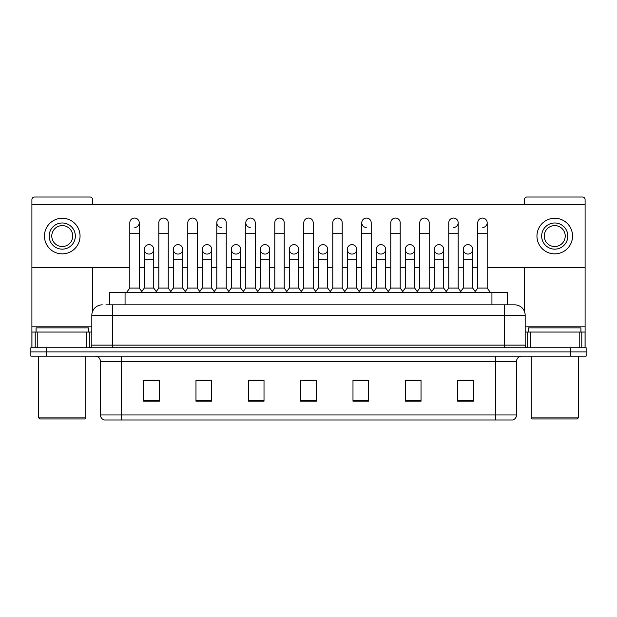 <?xml version="1.0" encoding="UTF-8"?>
<svg xmlns="http://www.w3.org/2000/svg" width="617" height="617" viewBox="0 0 617 617"><rect width="100%" height="100%" fill="white"/><g stroke="black" fill="none" stroke-linecap="round" stroke-linejoin="round"><path stroke-width="0.93" d="M109.363 304.837L109.363 292.273L507.637 292.273L507.637 304.837M516.545 414.956C516.398 417.462 515.141 419.136 512.773 419.976L495.605 419.976L495.605 414.956L516.545 414.956L516.545 361.361A5.237 5.237 0 0 1 521.774 356.125M495.605 419.976L104.227 419.976A5.237 5.237 0 0 1 100.455 414.956L100.455 361.361C100.147 358.184 98.404 356.441 95.226 356.125M46.553 347.757L586.15 347.757L586.15 351.937L30.85 351.937L30.85 356.125L46.553 356.125L46.553 351.937L30.85 351.937L30.85 347.757L46.553 347.757L46.553 351.937L586.15 351.937L586.15 356.125L46.553 356.125M473.362 401.189L473.362 380.257L457.66 380.257L457.66 401.189L473.362 401.189M421.025 401.189L421.025 380.257L405.323 380.257L405.323 401.189L421.025 401.189M368.688 401.189L368.688 380.257L352.986 380.257L352.986 401.189L368.688 401.189M159.34 401.189L159.34 380.257L143.638 380.257L143.638 401.189L159.34 401.189M211.677 401.189L211.677 380.257L195.975 380.257L195.975 401.189L211.677 401.189M264.014 401.189L264.014 380.257L248.312 380.257L248.312 401.189L264.014 401.189M316.351 401.189L316.351 380.257L300.649 380.257L300.649 401.189L316.351 401.189M486.196 419.976L130.804 419.976M419.244 380.357L415.218 380.357M457.66 380.357L473.208 380.357M462.735 380.357L458.709 380.357M259.772 380.357L255.747 380.357M201.782 380.357L197.756 380.357M158.291 380.357L154.265 380.357M143.792 380.357L159.34 380.357M361.253 380.357L357.228 380.357M303.263 380.357L313.737 380.357M264.014 380.357L248.312 380.357M211.677 380.357L195.975 380.357M368.688 380.357L352.986 380.357M421.025 380.357L405.323 380.357M106.193 304.837L511.046 304.837M105.954 304.837L112.757 304.837L112.757 315.302L91.825 315.302L91.825 345.134A2.615 2.615 0 0 1 89.203 347.757M102.291 304.837A10.466 10.466 0 0 0 91.825 315.302M514.709 304.837A10.466 10.466 0 0 1 525.175 315.302L504.243 315.302L504.243 304.837L514.547 304.837M525.175 315.302L525.175 345.134C525.329 346.723 526.201 347.595 527.797 347.757M129.817 233.241L139.241 233.241L139.241 288.085L129.817 288.085L129.817 222.768A4.712 4.712 0 0 1 134.83 218.071A4.712 4.712 0 0 1 139.241 222.768A4.712 4.712 0 0 1 134.83 227.472M129.817 288.085L126.678 292.273M139.241 288.085L142.38 292.273M149.029 244.648A4.712 4.712 0 0 0 144.316 249.214A4.712 4.712 0 0 0 148.736 254.057A4.712 4.712 0 0 1 144.316 249.361A4.712 4.712 0 0 1 149.322 244.656A4.712 4.712 0 0 1 153.741 249.361L153.741 259.826L144.316 259.826L144.316 249.361M153.741 259.826L153.741 288.085L144.316 288.085L144.316 259.826M144.316 288.085L141.779 291.471M153.741 288.085L156.278 291.471M158.816 233.241L168.233 233.241L168.233 288.085L158.816 288.085L158.816 222.768A4.712 4.712 0 0 1 163.821 218.071A4.712 4.712 0 0 1 168.233 222.768A4.712 4.712 0 0 0 163.821 218.071M158.816 288.085L155.677 292.273M168.233 288.085L171.379 292.273M187.807 233.241L197.232 233.241L197.232 288.085L187.807 288.085L187.807 222.768A4.712 4.712 0 0 1 192.812 218.071A4.712 4.712 0 0 1 197.232 222.768A4.712 4.712 0 0 0 192.812 218.071M187.807 288.085L184.668 292.273M197.232 288.085L200.371 292.273M216.806 233.241L226.223 233.241L226.223 288.085L216.806 288.085L216.806 222.768A4.712 4.712 0 0 1 221.812 218.071A4.712 4.712 0 0 1 226.223 222.768A4.712 4.712 0 0 0 221.812 218.071M216.806 288.085L213.667 292.273M226.223 288.085L229.362 292.273M245.797 233.241L255.222 233.241L255.222 288.085L245.797 288.085L245.797 222.768A4.712 4.712 0 0 1 250.803 218.071A4.712 4.712 0 0 1 255.222 222.768A4.712 4.712 0 0 0 250.803 218.071M245.797 288.085L242.658 292.273M255.222 288.085L258.361 292.273M178.02 244.648A4.712 4.712 0 0 0 173.315 249.214A4.712 4.712 0 0 0 177.727 254.057A4.712 4.712 0 0 1 173.315 249.361A4.712 4.712 0 0 1 178.321 244.656A4.712 4.712 0 0 1 182.732 249.361L182.732 259.826L173.315 259.826L173.315 249.361M182.732 259.826L182.732 288.085L173.315 288.085L173.315 259.826M173.315 288.085L170.778 291.471M182.732 288.085L185.27 291.471M207.019 244.648A4.712 4.712 0 0 0 202.307 249.214A4.712 4.712 0 0 0 206.718 254.057A4.712 4.712 0 0 1 202.307 249.361A4.712 4.712 0 0 1 207.312 244.656A4.712 4.712 0 0 1 211.731 249.361L211.731 259.826L202.307 259.826L202.307 249.361M211.731 259.826L211.731 288.085L202.307 288.085L202.307 259.826M202.307 288.085L199.769 291.471M211.731 288.085L214.269 291.471M236.01 244.648A4.712 4.712 0 0 0 231.306 249.214A4.712 4.712 0 0 0 235.717 254.057A4.712 4.712 0 0 1 231.306 249.361A4.712 4.712 0 0 1 236.311 244.656A4.712 4.712 0 0 1 240.723 249.361L240.723 259.826L231.306 259.826L231.306 249.361M240.723 259.826L240.723 288.085L231.306 288.085L231.306 259.826M231.306 288.085L228.76 291.471M240.723 288.085L243.26 291.471M86.719 347.757L86.719 332.054L37.784 332.054L37.784 347.757M92.612 204.659L92.612 199.638A2.615 2.615 0 0 0 89.989 197.024L34.513 197.024A2.615 2.615 0 0 0 31.899 199.638L31.899 332.054L37.784 332.054M92.612 267.469L92.612 311.323M86.719 332.054L91.825 332.054M31.899 347.757L31.899 332.054M579.216 347.757L579.216 332.054L530.281 332.054L530.281 347.757M585.101 347.757L585.101 332.054L585.101 347.757M487.183 267.469L585.101 267.469L585.101 199.638A2.615 2.615 0 0 0 582.487 197.024L527.011 197.024A2.615 2.615 0 0 0 524.388 199.638L524.388 204.659M524.388 267.469L524.388 311.323M585.101 267.469L585.101 332.054L581.792 332.054L581.792 347.757M525.175 332.054L530.281 332.054M579.216 332.054L581.792 332.054M88.424 332.054L88.424 327.866L36.087 327.866L36.087 332.054M38.701 356.125L38.701 417.886L85.802 417.886L85.802 356.125M85.802 417.886L84.76 418.935L39.75 418.935L38.701 417.886M580.913 332.054L580.913 327.866L528.576 327.866L528.576 332.054M531.198 356.125L531.198 417.886L578.299 417.886L578.299 356.125M578.299 417.886L577.25 418.935L532.24 418.935L531.198 417.886M467.971 244.648A4.712 4.712 0 0 0 463.267 249.214A4.712 4.712 0 0 0 467.678 254.057M438.98 244.648A4.712 4.712 0 0 0 434.268 249.214A4.712 4.712 0 0 0 438.679 254.057M409.981 244.648A4.712 4.712 0 0 0 405.276 249.214A4.712 4.712 0 0 0 409.688 254.057M380.99 244.648A4.712 4.712 0 0 0 376.277 249.214A4.712 4.712 0 0 0 380.689 254.057A4.712 4.712 0 0 1 376.277 249.361A4.712 4.712 0 0 1 381.283 244.656A4.712 4.712 0 0 1 385.694 249.361L385.694 259.826L376.277 259.826L376.277 249.361M351.991 244.648A4.712 4.712 0 0 0 347.286 249.214A4.712 4.712 0 0 0 351.698 254.057A4.712 4.712 0 0 1 347.278 249.361A4.712 4.712 0 0 1 352.292 244.656A4.712 4.712 0 0 1 356.703 249.361L356.703 259.826L347.278 259.826L347.278 249.361M361.778 233.241L371.203 233.241L371.203 288.085L361.778 288.085L361.778 222.768A4.712 4.712 0 0 1 366.49 218.063A4.712 4.712 0 0 0 361.786 222.621A4.712 4.712 0 0 0 366.197 227.472M323 244.648A4.712 4.712 0 0 0 318.287 249.214A4.712 4.712 0 0 0 322.699 254.057A4.712 4.712 0 0 1 318.287 249.361A4.712 4.712 0 0 1 323.293 244.656A4.712 4.712 0 0 1 327.704 249.361L327.704 259.826L318.287 259.826L318.287 249.361M294 244.648A4.712 4.712 0 0 0 289.296 249.214A4.712 4.712 0 0 0 293.707 254.057A4.712 4.712 0 0 1 289.296 249.361A4.712 4.712 0 0 1 294.301 244.656A4.712 4.712 0 0 1 298.713 249.361L298.713 259.826L289.296 259.826L289.296 249.361M265.009 244.648A4.712 4.712 0 0 0 260.297 249.214A4.712 4.712 0 0 0 264.708 254.057A4.712 4.712 0 0 1 260.297 249.361A4.712 4.712 0 0 1 265.302 244.656A4.712 4.712 0 0 1 269.722 249.361L269.722 259.826L260.297 259.826L260.297 249.361M250.51 218.063A4.712 4.712 0 0 0 245.805 222.621A4.712 4.712 0 0 0 250.217 227.472M221.518 218.063A4.712 4.712 0 0 0 216.806 222.621A4.712 4.712 0 0 0 221.218 227.472M439.273 254.057A4.712 4.712 0 0 0 443.685 249.361A4.712 4.712 0 0 0 439.273 244.656A4.712 4.712 0 0 1 443.685 249.361L443.685 259.826L434.268 259.826L434.268 249.361A4.712 4.712 0 0 1 439.273 244.656M381.283 254.057A4.712 4.712 0 0 0 385.694 249.361A4.712 4.712 0 0 0 381.283 244.656M482.764 227.472A4.712 4.712 0 0 0 487.183 222.768A4.712 4.712 0 0 0 482.764 218.071A4.712 4.712 0 0 1 487.183 222.768L487.183 233.241L477.759 233.241L477.759 222.768A4.712 4.712 0 0 1 482.764 218.071M294.301 254.057A4.712 4.712 0 0 0 298.713 249.361A4.712 4.712 0 0 0 294.301 244.656M236.311 254.057A4.712 4.712 0 0 0 240.723 249.361A4.712 4.712 0 0 0 236.311 244.656M178.321 254.057A4.712 4.712 0 0 0 182.732 249.361A4.712 4.712 0 0 0 178.321 244.656M149.322 254.057A4.712 4.712 0 0 0 153.741 249.361A4.712 4.712 0 0 0 149.322 244.656M31.899 267.469L129.817 267.469M139.241 267.469L144.316 267.469M153.741 267.469L158.816 267.469M168.233 267.469L173.315 267.469M182.732 267.469L187.807 267.469M197.232 267.469L202.307 267.469M211.731 267.469L216.806 267.469M226.223 267.469L231.306 267.469M240.723 267.469L245.797 267.469M255.222 267.469L260.297 267.469M269.722 267.469L274.796 267.469M284.213 267.469L289.296 267.469M298.713 267.469L303.788 267.469M313.212 267.469L318.287 267.469M327.704 267.469L332.787 267.469M342.204 267.469L347.278 267.469M356.703 267.469L361.778 267.469M371.203 267.469L376.277 267.469M385.694 267.469L390.777 267.469M400.194 267.469L405.269 267.469M414.693 267.469L419.768 267.469M429.193 267.469L434.268 267.469M443.685 267.469L448.767 267.469M458.184 267.469L463.259 267.469M472.684 267.469L477.759 267.469M585.101 204.659L31.899 204.659M207.312 254.057A4.712 4.712 0 0 0 211.731 249.361A4.712 4.712 0 0 0 207.312 244.656M265.302 254.057A4.712 4.712 0 0 0 269.722 249.361A4.712 4.712 0 0 0 265.302 244.656M323.293 254.057A4.712 4.712 0 0 0 327.704 249.361A4.712 4.712 0 0 0 323.293 244.656M453.773 227.472A4.712 4.712 0 0 0 458.184 222.768A4.712 4.712 0 0 0 453.773 218.071A4.712 4.712 0 0 1 458.184 222.768L458.184 233.241L448.767 233.241L448.767 222.768A4.712 4.712 0 0 1 453.773 218.071M352.292 254.057A4.712 4.712 0 0 0 356.703 249.361A4.712 4.712 0 0 0 352.292 244.656M410.282 254.057A4.712 4.712 0 0 0 414.693 249.361A4.712 4.712 0 0 0 410.282 244.656A4.712 4.712 0 0 1 414.693 249.361L414.693 259.826L405.269 259.826L405.269 249.361A4.712 4.712 0 0 1 410.282 244.656M468.264 254.057A4.712 4.712 0 0 0 472.684 249.361A4.712 4.712 0 0 0 468.264 244.656A4.712 4.712 0 0 1 472.684 249.361L472.684 259.826L463.259 259.826L463.259 249.361A4.712 4.712 0 0 1 468.264 244.656M62.255 222.984A13.088 13.088 0 0 0 49.167 236.064A13.088 13.088 0 0 0 62.255 249.152A13.088 13.088 0 0 0 75.336 236.064A13.088 13.088 0 0 0 62.255 222.984M62.255 225.598A10.466 10.466 0 0 0 51.782 236.064A10.466 10.466 0 0 0 62.255 246.53A10.466 10.466 0 0 0 72.721 236.064A10.466 10.466 0 0 0 62.255 225.598M62.255 253.857A17.793 17.793 0 0 0 80.048 236.064A17.793 17.793 0 0 0 62.255 218.271A17.793 17.793 0 0 0 44.455 236.064A17.793 17.793 0 0 0 62.255 253.857M554.745 222.984A13.088 13.088 0 0 0 541.664 236.064A13.088 13.088 0 0 0 554.745 249.152A13.088 13.088 0 0 0 567.833 236.064A13.088 13.088 0 0 0 554.745 222.984M554.745 225.598A10.466 10.466 0 0 0 544.279 236.064A10.466 10.466 0 0 0 554.745 246.53A10.466 10.466 0 0 0 565.218 236.064A10.466 10.466 0 0 0 554.745 225.598M554.745 253.857A17.793 17.793 0 0 0 572.545 236.064A17.793 17.793 0 0 0 554.745 218.271A17.793 17.793 0 0 0 536.952 236.064A17.793 17.793 0 0 0 554.745 253.857M274.796 233.241L284.213 233.241L284.213 288.085L274.796 288.085L274.796 222.768A4.712 4.712 0 0 1 279.802 218.071A4.712 4.712 0 0 1 284.213 222.768A4.712 4.712 0 0 0 279.802 218.071M274.796 288.085L271.657 292.273M284.213 288.085L287.352 292.273M303.788 233.241L313.212 233.241L313.212 288.085L303.788 288.085L303.788 222.768A4.712 4.712 0 0 1 308.793 218.071A4.712 4.712 0 0 1 313.212 222.768A4.712 4.712 0 0 0 308.793 218.071M303.788 288.085L300.649 292.273M313.212 288.085L316.351 292.273M332.787 233.241L342.204 233.241L342.204 288.085L332.787 288.085L332.787 222.768A4.712 4.712 0 0 1 337.792 218.071A4.712 4.712 0 0 1 342.204 222.768A4.712 4.712 0 0 0 337.792 218.071M332.787 288.085L329.648 292.273M342.204 288.085L345.343 292.273M269.722 259.826L269.722 288.085L260.297 288.085L260.297 259.826M260.297 288.085L257.759 291.471M269.722 288.085L272.259 291.471M298.713 259.826L298.713 288.085L289.296 288.085L289.296 259.826M289.296 288.085L286.751 291.471M298.713 288.085L301.25 291.471M327.704 259.826L327.704 288.085L318.287 288.085L318.287 259.826M318.287 288.085L315.75 291.471M327.704 288.085L330.249 291.471M366.49 218.063A4.712 4.712 0 0 1 371.203 222.768A4.712 4.712 0 0 0 366.783 218.071M361.778 288.085L358.639 292.273M371.203 288.085L374.342 292.273M390.777 233.241L400.194 233.241L400.194 288.085L390.777 288.085L390.777 222.768A4.712 4.712 0 0 1 395.782 218.071A4.712 4.712 0 0 1 400.194 222.768A4.712 4.712 0 0 0 395.782 218.071M390.777 288.085L387.638 292.273M400.194 288.085L403.333 292.273M419.768 233.241L429.193 233.241L429.193 288.085L419.768 288.085L419.768 222.768A4.712 4.712 0 0 1 424.774 218.071A4.712 4.712 0 0 1 429.193 222.768A4.712 4.712 0 0 0 424.774 218.071M419.768 288.085L416.629 292.273M429.193 288.085L432.332 292.273M458.184 233.241L458.184 288.085L448.767 288.085L448.767 233.241M448.767 288.085L445.621 292.273M458.184 288.085L461.323 292.273M487.183 233.241L487.183 288.085L477.759 288.085L477.759 233.241M477.759 288.085L474.62 292.273M487.183 288.085L490.322 292.273M356.703 259.826L356.703 288.085L347.278 288.085L347.278 259.826M347.278 288.085L344.741 291.471M356.703 288.085L359.241 291.471M385.694 259.826L385.694 288.085L376.277 288.085L376.277 259.826M376.277 288.085L373.74 291.471M385.694 288.085L388.24 291.471M414.693 259.826L414.693 288.085L405.269 288.085L405.269 259.826M405.269 288.085L402.731 291.471M414.693 288.085L417.231 291.471M443.685 259.826L443.685 288.085L434.268 288.085L434.268 259.826M434.268 288.085L431.73 291.471M443.685 288.085L446.222 291.471M472.684 259.826L472.684 288.085L463.259 288.085L463.259 259.826M463.259 288.085L460.722 291.471M472.684 288.085L475.221 291.471M125.066 304.837L125.066 292.273M491.934 304.837L491.934 292.273M495.605 356.125L495.605 361.361L100.455 361.361M516.545 361.361L495.605 361.361L495.605 414.956L121.395 414.956L121.395 419.976M100.455 414.956L121.395 414.956L121.395 356.125M570.447 356.125L570.447 347.757M316.351 400.464L300.649 400.464M264.014 400.464L248.312 400.464M211.677 400.464L195.975 400.464M159.34 400.464L143.638 400.464M368.688 400.464L352.986 400.464M421.025 400.464L405.323 400.464M473.362 400.464L457.66 400.464M112.757 347.757L112.757 345.134L525.175 345.134M91.825 345.134L112.757 345.134L112.757 315.302L504.243 315.302L504.243 347.757M134.83 218.071A4.712 4.712 0 0 1 139.241 222.768L139.241 233.241M91.825 326.817L31.899 326.817M89.295 332.054L89.295 347.749M31.937 332.054L31.937 347.757M35.208 347.757L35.208 332.054M585.101 326.817L525.175 326.817M585.063 347.757L585.063 332.054M527.705 347.749L527.705 332.054M168.233 233.241L168.233 222.768M197.232 233.241L197.232 222.768M226.223 233.241L226.223 222.768M255.222 233.241L255.222 222.768M284.213 233.241L284.213 222.768M313.212 233.241L313.212 222.768M342.204 233.241L342.204 222.768M371.203 233.241L371.203 222.768M400.194 233.241L400.194 222.768M429.193 233.241L429.193 222.768"/></g></svg>
